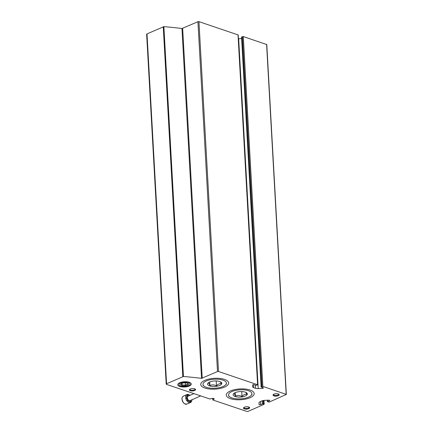 <?xml version="1.0" encoding="UTF-8"?>
<svg xmlns="http://www.w3.org/2000/svg" width="433" height="433" viewBox="0 0 433 433"><rect width="100%" height="100%" fill="white"/><g stroke="black" fill="none" stroke-linecap="round" stroke-linejoin="round"><path stroke-width="0.65" d="M255.584 388.298A3.713 1.44 -3.2 0 0 258.214 388.59L262.485 388.374A0.931 0.357 -3.2 0 0 263.405 387.963A0.931 0.357 -3.2 0 0 263.129 387.73L261.11 386.956L262.858 386.42L286.348 394.42L269.223 402.073L267.459 401.721L269.456 400.736A0.931 0.357 -3.2 0 0 269.721 400.465A0.931 0.357 -3.2 0 0 268.79 400.157L264.52 400.368A3.713 1.44 -3.2 0 0 261.905 400.92L260.065 401.732A3.713 1.44 -3.2 0 0 258.994 402.804L259.021 404.46A0.931 0.357 -3.2 0 0 259.021 404.465A0.931 0.357 -3.2 0 0 259.605 404.763A0.931 0.357 -3.2 0 0 260.606 404.639L262.425 403.837L264 404.027L264.006 404.368L248.363 411.263A1.239 0.482 -3.2 0 1 246.615 411.35L212.976 400.032L212.933 399.708L213.924 399.199A1.44 0.557 -3.2 0 0 214.178 398.858A1.44 0.557 -3.2 0 0 213.382 398.409A1.44 0.557 -3.2 0 0 211.905 398.522L209.891 398.993L166.581 384.423A1.239 0.482 -3.2 0 1 166.212 384.109L146.652 34.256A1.239 0.482 -3.2 0 1 147.009 33.893L163.885 26.646A173.335 67.169 -3.2 0 1 181.963 28.518L197.941 21.699A0.72 0.276 -3.2 0 1 198.953 21.65L238.204 34.954L257.765 384.802L256.017 385.338L254.176 384.715A0.931 0.357 -3.2 0 0 253.164 384.688A0.931 0.357 -3.2 0 0 252.596 385.051L252.623 386.707A3.713 1.44 -3.2 0 0 252.623 386.729A3.713 1.44 -3.2 0 0 253.727 387.67L255.584 388.298L255.41 385.132M166.212 384.109A1.239 0.482 -3.2 0 1 166.57 383.741L183.446 376.494A173.335 67.169 -3.2 0 1 201.524 378.366L181.963 28.518M257.765 384.802L218.513 371.503A0.72 0.276 -3.2 0 0 217.496 371.552L201.524 378.366M258.214 388.59L238.653 38.737A3.713 1.44 -3.2 0 1 238.415 38.748M238.653 38.737L241.63 38.591M241.733 37.26L241.728 36.919L243.297 36.572L266.788 44.567L286.348 394.42M213.924 399.199L213.886 398.549M190.276 389.018A3.096 1.202 176.8 0 0 189.643 389.408A3.096 1.202 176.8 0 0 192.539 390.956A3.096 1.202 176.8 0 0 195.251 389.099A3.096 1.202 176.8 0 0 190.276 389.018M273.91 394.192A3.096 1.202 176.8 0 0 273.277 394.587A3.096 1.202 176.8 0 0 276.178 396.13A3.096 1.202 176.8 0 0 278.89 394.274A3.096 1.202 176.8 0 0 273.91 394.192M244.364 407.215A3.096 1.202 176.8 0 0 243.73 407.61A3.096 1.202 176.8 0 0 246.631 409.153A3.096 1.202 176.8 0 0 249.338 407.296A3.096 1.202 176.8 0 0 244.364 407.215M189.313 385.992A6.755 2.62 -3.2 0 1 180.729 386.729A6.755 2.62 -3.2 0 1 178.336 383.622A6.755 2.62 -3.2 0 1 184.371 381.765A6.755 2.62 -3.2 0 1 190.574 382.94A6.755 2.62 -3.2 0 1 189.313 385.992M230.302 391.004A13.975 5.418 176.8 0 0 227.439 392.78A13.975 5.418 176.8 0 0 240.531 399.751A13.975 5.418 176.8 0 0 252.764 391.362A13.975 5.418 176.8 0 0 230.302 391.004M204.766 380.385A13.975 5.418 176.8 0 0 201.902 382.16A13.975 5.418 176.8 0 0 214.995 389.132A13.975 5.418 176.8 0 0 227.228 380.742A13.975 5.418 176.8 0 0 204.766 380.385M244.028 407.388A2.56 0.99 176.8 0 0 243.979 407.605A2.56 0.99 176.8 0 0 246.588 408.454A2.56 0.99 176.8 0 0 249.089 407.318A2.56 0.99 176.8 0 0 249.018 407.112M273.575 394.366A2.56 0.99 176.8 0 0 273.526 394.582A2.56 0.99 176.8 0 0 276.14 395.432A2.56 0.99 176.8 0 0 278.641 394.295A2.56 0.99 176.8 0 0 278.565 394.09M189.941 389.191A2.56 0.99 176.8 0 0 189.892 389.408A2.56 0.99 176.8 0 0 192.501 390.252A2.56 0.99 176.8 0 0 195.002 389.121A2.56 0.99 176.8 0 0 194.931 388.91M185.708 398.073A1.651 1.061 -113.8 0 1 187.143 399.215A1.651 1.061 -113.8 0 1 187.002 401.039A4.335 2.782 66.2 0 1 185.708 398.073L186.055 397.916A4.335 2.782 -113.8 0 1 185.995 397.348A4.335 2.782 -113.8 0 1 185.995 396.801L185.643 396.953A4.335 2.782 66.2 0 1 186.65 394.761A1.651 1.061 -113.8 0 1 186.775 397.056M186.055 397.916A1.651 1.061 -113.8 0 1 187.489 399.064A1.651 1.061 -113.8 0 1 187.348 400.888A4.335 2.782 -113.8 0 0 188.128 401.7L187.781 401.851A4.335 2.782 66.2 0 0 190.082 402.625A1.651 1.061 -113.8 0 0 188.469 400.963M191.516 399.946A1.651 1.061 -113.8 0 1 191.803 400.119A4.335 2.782 66.2 0 1 191.077 402.068M190.211 395.242A4.335 2.782 -113.8 0 0 190.017 395.075L189.67 395.226A1.651 1.061 -113.8 0 1 189.616 395.508M189.67 395.226A4.335 2.782 66.2 0 0 187.738 394.42M187.348 400.888L187.002 401.039M183.37 396.163A4.335 2.782 66.2 0 0 182.039 399.091A4.335 2.782 66.2 0 0 183.781 403.074A4.335 2.782 66.2 0 0 186.867 404.092L184.637 403.854L183.246 402.603L181.952 399.183C181.903 397.667 182.374 396.66 183.37 396.163L187.327 394.42A4.335 2.782 -113.8 0 0 187.002 394.604L186.65 394.761M187.327 394.42A4.335 2.782 -113.8 0 1 187.716 394.301A1.651 1.061 -113.8 0 0 188.804 395.865M192.16 399.664A4.335 2.782 -113.8 0 1 192.149 399.968L191.803 400.119M190.747 400.287A1.651 1.061 -113.8 0 0 191.142 402.165A4.335 2.782 -113.8 0 1 190.818 402.349A4.335 2.782 -113.8 0 1 190.428 402.474L190.082 402.625M188.128 401.7A1.651 1.061 -113.8 0 1 188.631 400.861A1.651 1.061 -113.8 0 1 190.428 402.474M191.862 399.794A1.651 1.061 -113.8 0 1 192.149 399.968M190.017 395.075A1.651 1.061 -113.8 0 1 189.963 395.356M187.002 394.604A1.651 1.061 -113.8 0 1 186.959 397.007A1.651 1.061 -113.8 0 1 185.995 396.801M200.696 395.903L190.044 400.595A2.414 1.548 -113.8 0 1 188.328 400.027A2.414 1.548 -113.8 0 1 187.359 397.808A2.414 1.548 -113.8 0 1 188.101 396.173L193.908 393.619M245.89 392.395L246.788 394.409C245.143 394.019 243.546 394.717 242.009 396.514C239.779 395.302 237.587 395.183 235.433 396.157C234.778 394.252 234.177 393.429 233.636 393.694M245.23 392.141A7.123 2.76 -3.2 0 1 246.621 392.823A7.123 2.76 -3.2 0 1 240.385 397.099A7.123 2.76 -3.2 0 1 233.712 393.543A7.123 2.76 -3.2 0 1 245.23 392.141M248.547 397.142A11.713 4.536 -3.2 0 1 229.728 396.839A11.713 4.536 -3.2 0 1 239.974 389.814A11.713 4.536 -3.2 0 1 250.945 395.654A11.713 4.536 -3.2 0 1 248.547 397.142M235.433 396.157L235.233 392.612M242.009 396.514L241.733 391.567M220.348 381.782L221.252 383.79C219.601 383.4 218.01 384.098 216.473 385.895C214.243 384.683 212.046 384.569 209.897 385.538C209.242 383.633 208.641 382.81 208.1 383.075M219.693 381.522A7.123 2.76 -3.2 0 1 221.084 382.204A7.123 2.76 -3.2 0 1 214.844 386.48A7.123 2.76 -3.2 0 1 208.176 382.929A7.123 2.76 -3.2 0 1 219.693 381.522M223.011 386.523A11.713 4.536 -3.2 0 1 204.192 386.22A11.713 4.536 -3.2 0 1 214.438 379.194A11.713 4.536 -3.2 0 1 225.409 385.034A11.713 4.536 -3.2 0 1 223.011 386.523M209.897 385.538L209.696 381.993M216.473 385.895L216.197 380.953M187.278 383.162A3.929 1.521 -3.2 0 1 188.041 383.541A3.929 1.521 -3.2 0 1 184.599 385.9A3.929 1.521 -3.2 0 1 180.918 383.936A3.929 1.521 -3.2 0 1 187.278 383.162M187.776 384.071L185.389 385.126L182.098 384.948L181.2 383.714M188.479 385.711A5.58 2.165 -3.2 0 1 179.511 385.57A5.58 2.165 -3.2 0 1 184.393 382.22A5.58 2.165 -3.2 0 1 189.622 385.002A5.58 2.165 -3.2 0 1 188.479 385.711M182.098 384.948L182.006 383.324M185.389 385.126L185.259 382.842M166.57 383.741L147.009 33.893M182.813 376.586L163.257 26.732M183.446 376.494L163.885 26.646M202.216 378.285L182.661 28.432M217.496 371.552L197.941 21.699M218.513 371.503L198.953 21.65M257.581 384.645L238.02 34.797M253.727 387.67L253.554 384.645M262.485 388.374L262.436 387.497M261.288 386.772L241.728 36.919M261.981 386.463L242.42 36.616M262.858 386.42L243.297 36.572M286.164 394.263L266.604 44.41M267.637 401.537L267.567 400.216M269.456 400.736L269.423 400.222M260.606 404.639L260.439 401.57M262.425 403.837L262.252 400.785M263.296 403.794L263.118 400.547M264 404.027L263.8 400.433M212.933 399.708L212.863 398.376M182.044 399.264A4.021 2.582 66.2 0 0 183.879 403.172M261.11 386.956L241.549 37.103M267.459 401.721L267.377 400.227M264.184 404.184L263.973 400.411M212.792 399.875L212.711 398.382M186.867 404.092L190.818 402.349M250.945 395.654L252.017 394.647M229.728 396.839L228.548 395.962M225.409 385.034L226.481 384.028M204.192 386.22L203.012 385.343M189.622 385.002L190.168 384.493M179.511 385.57L178.91 385.121"/></g></svg>
